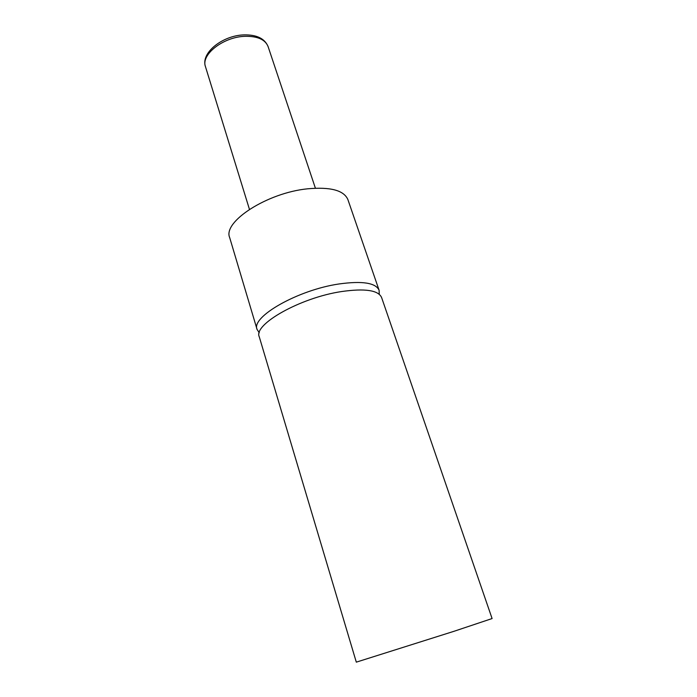 <?xml version="1.0" encoding="UTF-8"?>
<svg xmlns="http://www.w3.org/2000/svg" width="697" height="697" viewBox="0 0 697 697"><rect width="100%" height="100%" fill="white"/><g stroke="black" fill="none" stroke-linecap="round" stroke-linejoin="round"><path stroke-width="1.05" d="M381.581 297.48C378.288 290.205 364.94 288.227 341.539 291.555C300.268 297.697 253.089 324.532 259.249 336.756L356.306 662.15L454.035 631.282L492.091 618.553L381.581 297.48M379.255 294.265L379.098 290.266L347.908 199.621C343.935 190.333 330.474 186.735 307.516 188.817C267.099 192.816 222.587 221.846 229.67 237.581L257.071 329.446L259.267 332.783M379.098 290.266C375.753 282.834 362.396 280.734 339.03 283.967C297.819 289.943 250.842 316.952 257.071 329.446M205.467 66.659C200.492 52.824 222.735 35.408 243.994 34.894C256.67 34.623 264.703 38.509 268.084 46.551C265.217 39.494 257.489 36.087 244.882 36.322C223.223 36.915 200.71 54.714 205.467 66.659L249.448 209.353M268.084 46.551L315.392 188.181"/></g></svg>
